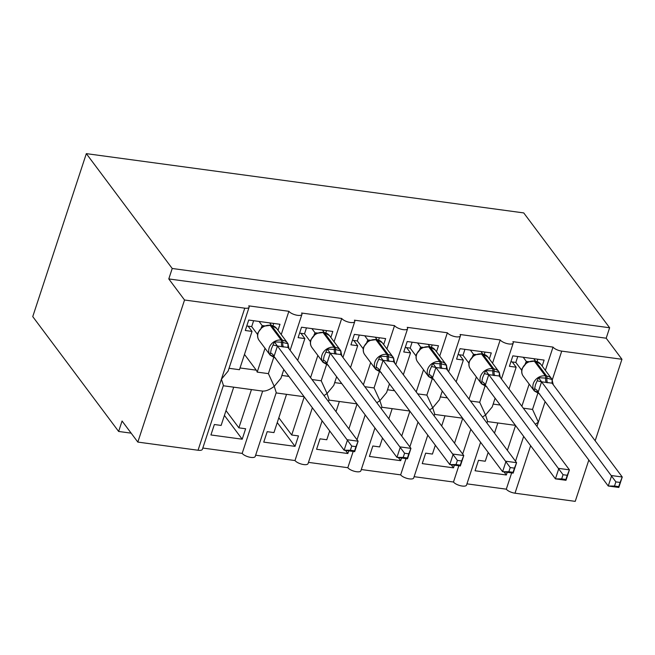 <?xml version="1.0" encoding="UTF-8"?>
<svg xmlns="http://www.w3.org/2000/svg" width="655" height="655" viewBox="0 0 655 655"><rect width="100%" height="100%" fill="white"/><g stroke="black" fill="none" stroke-linecap="round" stroke-linejoin="round"><path stroke-width="0.98" d="M545.369 370.378L553.025 347.101A7.074 2.546 18.2 0 0 561.728 351.121L621.947 359.284L606.186 338.209L609.625 327.762L523.738 212.916L86.329 153.638L32.75 316.611L118.637 431.457L131.147 433.151M262.655 391.101L242.178 453.383L202.813 448.053M251.454 389.578L238.878 427.838L245.633 428.755L242.203 439.202L210.926 434.961L214.365 424.514L221.128 425.431L233.704 387.171M226 410.619L238.878 427.838M273.618 357.753L268.394 373.628L274.232 386.368C269.68 389.741 265.824 391.305 262.663 391.06M283.803 369.567L280.938 378.271L274.232 386.368L276.238 392.558L255.229 456.453A7.074 2.546 -161.8 0 1 249.318 457.116A7.074 2.546 -161.8 0 1 242.178 453.383M553.025 347.101L512.873 341.664A7.074 2.546 -161.8 0 1 513.25 343.007A7.074 2.546 -161.8 0 1 507.338 343.67A7.074 2.546 -161.8 0 1 500.199 339.945L460.047 334.5A7.074 2.546 -161.8 0 1 460.424 335.851A7.074 2.546 -161.8 0 1 454.513 336.514A7.074 2.546 -161.8 0 1 447.365 332.781L407.222 327.344A7.074 2.546 -161.8 0 1 407.598 328.695A7.074 2.546 -161.8 0 1 401.687 329.35A7.074 2.546 -161.8 0 1 394.539 325.625L354.396 320.18A7.074 2.546 -161.8 0 1 354.773 321.531A7.074 2.546 -161.8 0 1 348.861 322.194A7.074 2.546 -161.8 0 1 341.714 318.461L301.57 313.024A7.074 2.546 -161.8 0 1 301.947 314.375A7.074 2.546 -161.8 0 1 296.035 315.039A7.074 2.546 -161.8 0 1 288.888 311.305L281.232 334.582M288.888 311.305L248.736 305.86A7.074 2.546 -161.8 0 1 249.121 307.211L228.112 371.115L221.406 379.204L223.412 385.394L202.403 449.297A7.074 2.546 -161.8 0 1 198.047 450.247L137.828 442.084L184.538 300.006L168.785 278.932L606.186 338.209M249.121 307.211A7.074 2.546 -161.8 0 1 244.765 308.169L198.047 450.247M312.361 407.754L295.004 460.547L255.638 455.209M304.231 396.889L291.704 435.002L298.467 435.919L295.028 446.358L263.752 442.125L267.191 431.678L273.954 432.595L286.53 394.335M278.825 417.775L291.704 435.002M326.444 364.917L321.22 380.792L327.058 393.524L324.004 395.587M336.629 376.723L333.763 385.435L327.058 393.524L329.072 399.714L328.466 401.556M341.714 318.461L334.066 341.738M365.187 414.91L357.024 439.742M353.176 451.451L347.83 467.703L308.464 462.373M357.057 404.045L348.894 428.878M329.686 430.925L326.779 439.751L320.017 438.834L316.586 449.281L347.854 453.522L348.738 450.845M336.015 411.651L339.356 401.49M379.27 372.073L374.054 387.948L379.892 400.688L376.83 402.743M389.455 383.887L386.589 392.591L379.892 400.688L381.898 406.87L381.292 408.712M394.539 325.625L386.892 348.902M418.013 422.074L409.85 446.898M406.002 458.606L400.655 474.867L361.298 469.529M409.883 411.209L401.72 436.033M382.512 438.08L379.605 446.915L372.842 445.998L369.412 456.445L400.68 460.678L401.564 458.009M388.841 418.815L392.181 408.654M432.095 379.237L426.88 395.104L432.718 407.844L429.655 409.907M442.281 391.043L439.415 399.755L432.718 407.844L434.724 414.034L434.118 415.876M447.365 332.781L439.718 356.058M470.839 429.23L462.676 454.062M458.827 465.77L453.481 482.023L414.124 476.684M462.708 418.365L454.545 443.198M435.338 445.236L432.431 454.071L425.668 453.154L422.238 463.601L453.506 467.842L454.39 465.165M441.667 425.971L445.015 415.81M484.921 386.393L479.706 402.268L485.543 415L482.481 417.063M495.106 398.199L492.241 406.911L485.543 415L487.549 421.19L486.943 423.032M500.199 339.945L492.544 363.214M229.037 368.298L239.452 369.707L252.036 331.414L245.281 330.497L248.712 320.049L279.988 324.282L278.015 330.276M265.029 348.288L257.194 372.114L268.394 373.628M244.479 354.412L256.252 370.157A10.374 4.421 97.7 0 1 257.194 372.114M281.863 375.454L288.921 376.412M297.689 360.397L304.862 338.569L298.107 337.652L301.537 327.205L332.814 331.446L330.84 337.431M317.855 355.444L310.568 377.624M321.22 380.792L312.001 379.54M334.689 382.61L341.746 383.568M350.515 367.561L357.695 345.725L350.933 344.817L354.363 334.369L385.639 338.602L383.666 344.595M370.681 362.608L363.394 384.78M374.054 387.948L364.827 386.696M387.514 389.774L394.572 390.732M403.341 374.717L410.521 352.889L403.758 351.972L407.189 341.525L438.465 345.766L436.5 351.751M423.515 369.764L416.22 391.944M426.88 395.104L417.653 393.86M440.34 396.93L447.398 397.888M456.167 381.881L463.347 360.045L456.584 359.128L460.015 348.681L491.291 352.922L489.326 358.915M476.341 376.928L469.046 399.1M479.706 402.268L470.478 401.016M523.664 436.394L515.501 461.218M511.653 472.926L506.307 489.179L466.95 483.849M515.542 425.529L507.379 450.353M488.163 452.4L485.257 461.235L478.494 460.318L475.063 470.765L506.34 474.998L507.216 472.329M494.5 433.135L497.841 422.974M537.747 393.557L532.531 409.424L523.304 408.18M535.307 424.227L538.369 422.164L532.531 409.424M493.174 404.094L500.224 405.052M508.992 389.037L516.173 367.209L509.41 366.292L512.849 355.845L544.117 360.086L542.152 366.071M529.166 384.084L521.871 406.256M184.538 300.006L244.765 308.169M118.637 431.457L122.067 421.009L137.828 442.084M506.307 489.179A7.074 2.546 18.2 0 0 515.01 493.199L575.237 501.362L588.82 460.039M480.606 442.297L466.54 485.093A7.074 2.546 -161.8 0 1 460.629 485.756A7.074 2.546 -161.8 0 1 453.481 482.023M427.781 435.141L413.714 477.929A7.074 2.546 -161.8 0 1 407.803 478.592A7.074 2.546 -161.8 0 1 400.655 474.867M374.955 427.977L360.889 470.773A7.074 2.546 -161.8 0 1 354.977 471.436A7.074 2.546 -161.8 0 1 347.83 467.703M322.129 420.821L308.063 463.609A7.074 2.546 -161.8 0 1 302.151 464.272A7.074 2.546 -161.8 0 1 295.004 460.547M252.036 331.414L248.098 326.141M304.862 338.569L300.923 333.305M357.695 345.725L353.749 340.461M410.521 352.889L406.583 347.617M463.347 360.045L459.409 354.781M516.173 367.209L512.235 361.937M621.947 359.284L595.158 440.774M168.785 278.932L172.216 268.485L609.625 327.762M86.329 153.638L172.216 268.485M506.34 474.998L504.014 471.895M453.506 467.842L451.189 464.731M400.68 460.678L398.363 457.575M347.854 453.522L345.529 450.411M295.028 446.358L277.245 422.581M242.203 439.202L224.419 415.417M533.956 360.872A2.358 1.007 97.7 0 1 534.324 361.126A10.136 8.409 143.2 0 0 522.281 368.88A10.136 8.409 143.2 0 0 523.255 376.175L534.283 390.929A10.136 8.409 -36.8 0 1 533.317 383.625A10.136 8.409 -36.8 0 1 545.353 375.872L546.622 376.044A10.136 8.409 -36.8 0 1 551.788 378.958L540.76 364.205A10.136 8.409 143.2 0 0 535.593 361.298A2.358 1.007 -82.3 0 0 535.225 361.044L527.774 362.002L526.399 362.829A5.183 3.078 28.1 0 0 526.292 361.511L528.626 361.609M538.885 393.262L534.226 390.757L535.446 384.804L538.525 377.698L546.95 378.172L552.149 379.548L552.705 382.954A5.183 0.483 10.2 0 0 551.96 382.954M614.505 486.051L618.721 486.624L620.097 482.448L615.872 481.875L614.505 486.051L608.249 486.018L611.688 475.571L622.25 477.004L618.811 487.451L608.249 486.018L538.066 392.173L534.226 390.757M615.872 481.875L541.579 381.824L538.14 392.271M620.097 482.448L622.25 477.004L552.075 383.159L541.579 381.824M533.768 358.678L535.577 361.101M510.9 361.756L515.829 362.428L521.74 370.337M525.285 363.705L526.292 361.511M523.198 357.245L526.333 361.437M515.829 362.428L517.769 356.508M527.185 362.534L526.399 361.535M538.525 377.698L541.505 381.726M552.149 379.548L552.075 383.159M618.721 486.624L618.811 487.451M537.845 359.235L537.092 361.511M481.13 353.716A2.358 1.007 97.7 0 1 481.499 353.962A10.136 8.409 143.2 0 0 469.455 361.716A10.136 8.409 143.2 0 0 470.429 369.019L481.458 383.773A10.136 8.409 -36.8 0 1 480.492 376.469A10.136 8.409 -36.8 0 1 492.527 368.716L493.796 368.888A10.136 8.409 -36.8 0 1 498.963 371.803L487.934 357.049A10.136 8.409 143.2 0 0 482.768 354.134A2.358 1.007 -82.3 0 0 482.399 353.888L474.949 354.846L473.565 355.665A5.183 3.078 28.1 0 0 473.467 354.347L475.8 354.453M486.059 386.106L481.4 383.601L482.612 377.648L485.691 370.542L492.855 370.836L499.323 372.384L499.88 375.798A5.183 0.483 10.2 0 0 499.135 375.798M561.679 478.895L565.895 479.468L567.271 475.293L563.046 474.719L561.679 478.895L555.424 478.862L558.854 468.415L569.424 469.848L565.986 480.295L555.424 478.862L485.24 385.009L481.4 383.601M563.046 474.719L488.753 374.66L485.314 385.107M567.271 475.293L569.424 469.848L499.249 376.003L488.753 374.66M480.942 351.522L482.751 353.946M458.074 354.601L462.995 355.264L468.915 363.173M472.46 356.549L473.467 354.347M470.372 350.089L473.508 354.281M462.995 355.264L464.944 349.352M474.351 355.378L473.573 354.371M485.691 370.542L488.671 374.562M499.323 372.384L499.249 376.003M565.895 479.468L565.986 480.295M485.019 352.071L484.266 354.347M428.305 346.56A2.358 1.007 97.7 0 1 428.673 346.806A10.136 8.409 143.2 0 0 416.629 354.56A10.136 8.409 143.2 0 0 417.595 361.863L428.632 376.609A10.136 8.409 -36.8 0 1 427.666 369.305A10.136 8.409 -36.8 0 1 439.701 361.552L440.971 361.724A10.136 8.409 -36.8 0 1 446.137 364.639L435.1 349.893A10.136 8.409 143.2 0 0 429.942 346.978A2.358 1.007 -82.3 0 0 429.565 346.732L422.123 347.682L420.739 348.509A5.183 3.078 28.1 0 0 420.641 347.191L422.974 347.289M433.233 378.942L428.575 376.437L429.786 370.484L432.865 363.378L441.29 363.852L446.497 365.228L447.054 368.634A5.183 0.483 10.2 0 0 446.309 368.634M508.845 471.731L513.07 472.304L514.445 468.128L510.22 467.555L508.845 471.731L502.598 471.698L506.028 461.251L516.599 462.684L513.16 473.131L502.598 471.698L432.415 377.853L428.575 376.437M510.22 467.555L435.919 367.504L432.488 377.951M514.445 468.128L516.599 462.684L446.423 368.839L435.919 367.504M428.108 344.358L429.926 346.782M405.248 347.437L410.169 348.108L416.089 356.017M419.634 349.393L420.641 347.191M417.546 342.925L420.682 347.117M410.169 348.108L412.118 342.188M421.525 348.214L420.747 347.215M432.865 363.378L435.845 367.406M446.497 365.228L446.423 368.839M513.07 472.304L513.16 473.131M432.194 344.915L431.44 347.191M375.471 339.396A2.358 1.007 97.7 0 1 375.847 339.642A10.136 8.409 143.2 0 0 363.803 347.396A10.136 8.409 143.2 0 0 364.769 354.699L375.806 369.453A10.136 8.409 -36.8 0 1 374.832 362.149A10.136 8.409 -36.8 0 1 386.876 354.396L388.145 354.568A10.136 8.409 -36.8 0 1 393.311 357.483L382.274 342.729A10.136 8.409 143.2 0 0 377.116 339.814A2.358 1.007 -82.3 0 0 376.74 339.568L369.289 340.526L367.913 341.353A5.183 3.078 28.1 0 0 367.815 340.027L370.149 340.133M380.408 371.786L375.749 369.281L376.961 363.328L380.039 356.222L387.195 356.517L393.671 358.064L394.228 361.478A5.183 0.483 10.2 0 0 393.483 361.478M456.019 464.575L460.244 465.148L461.619 460.973L457.395 460.4L456.019 464.575L449.772 464.542L453.203 454.095L463.773 455.528L460.334 465.975L449.772 464.542L379.663 370.787L375.749 369.281M457.395 460.4L383.093 360.34L379.663 370.787M461.619 460.973L463.773 455.528L393.598 361.683L383.093 360.34M375.282 337.202L377.1 339.626M352.423 340.281L357.343 340.944L363.255 348.853M366.808 342.229L367.815 340.027M364.72 335.769L367.856 339.961M357.343 340.944L359.292 335.032M368.7 341.058L367.922 340.051M380.039 356.222L383.019 360.25M393.671 358.064L393.598 361.683M460.244 465.148L460.334 465.975M379.36 337.751L378.615 340.035M322.645 332.241A2.358 1.007 97.7 0 1 323.021 332.486A10.136 8.409 143.2 0 0 310.978 340.24A10.136 8.409 143.2 0 0 311.944 347.543L322.981 362.289A10.136 8.409 -36.8 0 1 322.006 354.994A10.136 8.409 -36.8 0 1 334.05 347.24L335.319 347.412A10.136 8.409 -36.8 0 1 340.477 350.319L329.449 335.573A10.136 8.409 143.2 0 0 324.282 332.658A2.358 1.007 -82.3 0 0 323.914 332.412L316.463 333.362L315.088 334.189A5.183 3.078 28.1 0 0 314.99 332.871L317.323 332.969M327.582 364.622L322.923 362.117L324.135 356.164L327.213 349.058L335.638 349.533L340.846 350.908L341.402 354.322A5.183 0.483 10.2 0 0 340.657 354.314M403.193 457.411L407.418 457.984L408.785 453.817L404.569 453.244L403.193 457.411L396.946 457.378L400.377 446.931L410.947 448.364L407.508 458.811L396.946 457.378L326.763 363.533L322.923 362.117M404.569 453.244L330.267 353.184L326.837 363.631M408.785 453.817L410.947 448.364L340.764 354.519L330.267 353.184M322.456 330.038L324.274 332.47M299.597 333.125L304.518 333.788L310.429 341.697M313.982 335.073L314.99 332.871M311.895 328.613L315.03 332.797M304.518 333.788L306.466 327.877M315.874 333.894L315.096 332.896M327.213 349.058L330.194 353.086M340.846 350.908L340.764 354.519M407.418 457.984L407.508 458.811M326.534 330.595L325.789 332.871M269.819 325.077A2.358 1.007 97.7 0 1 270.188 325.322A10.136 8.409 143.2 0 0 258.152 333.076A10.136 8.409 143.2 0 0 259.118 340.379L270.147 355.133A10.136 8.409 -36.8 0 1 269.18 347.83A10.136 8.409 -36.8 0 1 281.224 340.076L282.493 340.248A10.136 8.409 -36.8 0 1 287.651 343.163L276.623 328.409A10.136 8.409 143.2 0 0 271.457 325.494A2.358 1.007 -82.3 0 0 271.088 325.248L263.637 326.206L262.09 327.525M274.756 357.466L270.097 354.961L271.309 349.009L274.388 341.902L281.544 342.197L288.02 343.744L288.577 347.158A5.183 0.483 10.2 0 0 287.832 347.158M350.368 450.255L354.592 450.828L355.96 446.653L351.743 446.08L350.368 450.255L344.112 450.222L347.551 439.775L358.113 441.208L354.683 451.655L344.112 450.222L274.011 356.467L270.097 354.961M351.743 446.08L277.442 346.02L274.011 356.467M355.96 446.653L358.113 441.208L288.012 347.453L277.442 346.02M269.631 322.882L271.448 325.306M246.771 325.961L251.692 326.632L257.603 334.533M261.157 327.909L262.197 325.641L264.489 325.813M259.069 321.449L262.197 325.641M251.692 326.632L253.632 320.713M263.048 326.739L262.27 325.74M274.388 341.902L277.368 345.93M288.02 343.744L287.938 347.363M354.592 450.828L354.683 451.655M273.708 323.431L272.963 325.715M561.728 351.121L552.312 379.753M545.124 401.605L536.961 426.438M530.632 445.703L515.01 493.199M256.252 370.157L240.025 367.963M547.654 382.839A5.183 2.211 -82.3 0 1 546.95 378.172A2.358 1.007 -82.3 0 0 546.622 376.044L535.593 361.298L534.324 361.126L545.353 375.872A2.358 1.007 97.7 0 1 545.681 378A5.183 2.211 -82.3 0 0 546.385 382.667M541.562 381.922A5.183 0.483 10.2 0 0 537.264 380.866M538.181 392.198A5.183 3.078 28.1 0 0 534.685 388.702M494.828 375.683A5.183 2.211 -82.3 0 1 494.116 371.008A2.358 1.007 -82.3 0 0 493.796 368.888L482.768 354.134L481.499 353.962L492.527 368.716A2.358 1.007 97.7 0 1 492.855 370.836A5.183 2.211 -82.3 0 0 493.559 375.511M488.728 374.758A5.183 0.483 10.2 0 0 484.438 373.702M485.355 385.034A5.183 3.078 28.1 0 0 481.859 381.537M442.002 368.519A5.183 2.211 -82.3 0 1 441.29 363.852A2.358 1.007 -82.3 0 0 440.971 361.724L429.942 346.978L428.673 346.806L439.701 361.552A2.358 1.007 97.7 0 1 440.021 363.681A5.183 2.211 -82.3 0 0 440.733 368.347M435.902 367.602A5.183 0.483 10.2 0 0 431.604 366.546M432.529 377.878A5.183 3.078 28.1 0 0 429.033 374.382M389.176 361.363A5.183 2.211 -82.3 0 1 388.464 356.688A2.358 1.007 -82.3 0 0 388.145 354.568L377.116 339.814L375.847 339.642L386.876 354.396A2.358 1.007 97.7 0 1 387.195 356.517A5.183 2.211 -82.3 0 0 387.907 361.192M383.077 360.438A5.183 0.483 10.2 0 0 378.778 359.382M379.695 370.722A5.183 3.078 28.1 0 0 376.207 367.226M336.351 354.199A5.183 2.211 -82.3 0 1 335.638 349.533A2.358 1.007 -82.3 0 0 335.319 347.412L324.282 332.658L323.021 332.486L334.05 347.24A2.358 1.007 97.7 0 1 334.369 349.361A5.183 2.211 -82.3 0 0 335.082 354.027M330.251 353.282A5.183 0.483 10.2 0 0 325.953 352.226M326.87 363.558A5.183 3.078 28.1 0 0 323.373 360.062M283.517 347.044A5.183 2.211 -82.3 0 1 282.813 342.368A2.358 1.007 -82.3 0 0 282.493 340.248L271.457 325.494L270.188 325.322L281.224 340.076A2.358 1.007 97.7 0 1 281.544 342.197A5.183 2.211 -82.3 0 0 282.256 346.872M262.27 327.025A5.183 3.078 28.1 0 0 262.164 325.715M277.425 346.118A5.183 0.483 10.2 0 0 273.127 345.062M274.044 356.402A5.183 3.078 28.1 0 0 270.548 352.906M301.947 314.375L290.132 350.302M354.773 321.531L342.958 357.458M407.598 328.695L395.784 364.614M460.424 335.851L448.618 371.778M513.25 343.007L501.443 378.934M515.411 425.349L487.426 421.558M462.586 418.193L434.601 414.402M409.76 411.037L381.775 407.238M356.926 403.873L328.949 400.082M304.1 396.717L276.123 392.926M263.081 391.158L223.298 385.762M523.255 376.175C521.642 373.98 521.282 371.393 522.158 368.429L526.227 363.32M553.303 384.804L551.788 378.958M534.283 390.929L539.818 394.089M535.225 361.044L540.76 364.205M470.429 369.019C468.816 366.816 468.456 364.237 469.332 361.265L473.393 356.156M500.477 377.648L498.963 371.803M481.458 383.773L486.992 386.933M482.399 353.888L487.934 357.049M417.595 361.863C415.99 359.66 415.63 357.073 416.506 354.109L420.567 349M447.652 370.484L446.137 364.639M428.632 376.609L434.167 379.769M429.565 346.732L435.1 349.893M364.769 354.699C363.165 352.496 362.805 349.917 363.681 346.945L367.742 341.844M394.826 363.328L393.311 357.483M375.806 369.453L381.341 372.613M376.74 339.568L382.274 342.729M311.944 347.543C310.339 345.341 309.971 342.753 310.855 339.789L314.916 334.68M341.992 356.164L340.477 350.319M322.981 362.289L328.515 365.449M323.914 332.412L329.449 335.573M259.118 340.379C257.513 338.185 257.145 335.597 258.021 332.625L262.262 327.033M289.166 349.009L287.651 343.163M270.147 355.133L275.681 358.293M271.088 325.248L276.623 328.409"/></g></svg>
